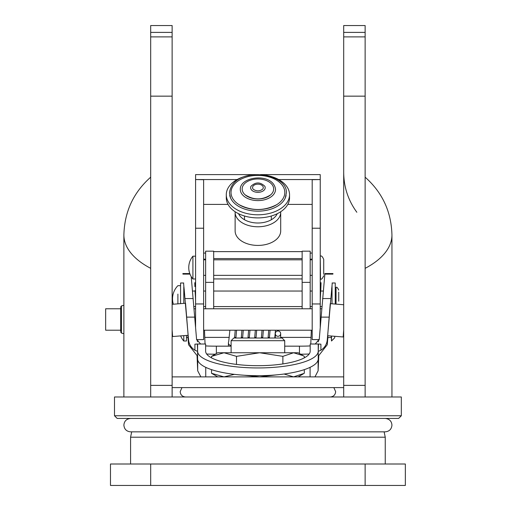 <?xml version="1.0" encoding="UTF-8"?>
<svg xmlns="http://www.w3.org/2000/svg" width="511" height="511" viewBox="0 0 511 511"><rect width="100%" height="100%" fill="white"/><g stroke="black" fill="none" stroke-linecap="round" stroke-linejoin="round"><path stroke-width="0.77" d="M231.106 340.696L233.789 338.014L282.04 338.014L284.716 340.696L231.106 340.696L231.106 352.756M365.135 464.007L405.344 464.007L405.344 485.45L365.135 485.45L365.135 464.007L150.688 464.007L150.688 485.45L365.135 485.45M150.688 485.45L110.478 485.45L110.478 464.007L150.688 464.007M343.692 387.606L172.13 387.606M343.692 376.882L172.13 376.882M120.666 331.275L120.666 307.711M321.719 308.772L320.237 308.772L321.719 308.772M312.195 308.772L203.627 308.772L312.195 308.772M195.585 308.772L194.11 308.772L195.585 308.772M120.666 308.772L105.656 308.772L105.656 330.215L120.666 330.215M312.195 330.215L203.627 330.215L312.195 330.215M304.3 369.638L304.3 373.292L293.589 376.882L284.09 374.02M304.3 357.866L304.3 356.352L303.234 355.713L293.589 352.756L259.684 352.756L236.491 356.352L236.491 364.413M282.877 363.928L282.877 356.352L293.589 352.756L298.124 352.756L303.234 355.713M217.705 376.882L211.528 373.292L211.528 369.638M211.528 357.866L211.528 356.352L217.705 352.756L224.01 352.756L211.528 356.352M244.347 375.253L259.684 376.882L277 374.818M282.877 356.352L259.684 352.756L224.01 352.756L236.491 356.352M211.528 373.292L224.01 376.882L234.377 374.352M184.203 291.034L183.794 285.873M183.564 282.992L188.565 339.911C189.044 344.35 191.159 347.793 194.915 350.227L194.915 344.178L197.342 344.012L197.597 351.204A60.317 16.754 0 0 0 257.914 367.952A60.317 16.754 0 0 0 318.225 351.204L318.225 358.926A60.317 16.754 180 0 1 257.914 375.681A60.317 16.754 180 0 1 197.597 358.926L197.597 351.204M320.908 350.227L318.225 351.396L318.481 344.012L320.908 344.178L320.908 350.227C324.664 347.793 326.785 344.35 327.264 339.911L332.259 282.992M332.035 285.873L331.62 291.034M315.242 344.012L319.247 339.266L324.9 273.557L332.968 273.557M300.615 354.2A10.725 0.351 180 0 0 309.181 353.995M206.642 353.995A10.725 0.351 180 0 0 215.208 354.2M231.106 346.164L216.364 346.164A10.725 0.351 0 0 1 205.639 345.813L205.639 351.172L205.639 344.012L197.342 344.012M318.481 344.012L310.183 344.012L310.183 351.172A52.275 14.519 0 0 1 257.914 365.691A52.275 14.519 0 0 1 205.639 351.172M318.225 344.35L318.225 351.204M284.716 346.164L299.465 346.164L299.465 353.535M310.183 345.813A10.725 0.351 0 0 1 299.465 346.164M191.21 276.598L196.575 339.266L200.58 344.012M197.597 356.263L188.565 344.753L187.965 337.388M327.864 337.388L327.264 344.753L318.225 356.263M187.869 335.318L188.042 337.656L186.477 337.388M331.23 337.388L327.781 337.656L327.921 335.746M330.438 303.681L331.582 291.034M184.247 291.034L184.005 287.565M331.818 287.565L331.677 288.977M184.145 288.977L185.352 303.247M197.597 344.35L197.597 351.396L194.915 350.227M172.13 329.94L172.629 336.545L188.125 335.293L185.544 303.234L172.13 304.313M343.692 304.748L330.247 303.662L327.666 335.727L343.162 336.973L343.692 329.934M183.794 341.035L183.794 335.644L183.794 341.003L186.477 341.003L186.477 335.427M334.718 336.295L334.718 337.79L331.498 341.003L331.498 336.034M331.23 336.014L331.498 341.003M192.551 291.034L195.151 291.034L195.119 290.567L195.585 300.506M320.237 300.506L320.704 290.567L320.697 291.034L323.278 291.034M197.074 356.078L197.706 370.82L200.868 376.882M314.961 376.882L318.117 370.82L318.755 356.078M195.585 299.414L195.061 291.034M196.684 339.598L196.69 340.007M197.45 341.782L197.367 339.598M195.585 282.724L194.78 282.724L194.895 286.633M318.462 339.598L318.372 341.782M319.132 340.007L319.139 339.598M320.761 291.034L321.049 282.724L320.237 282.724M320.927 286.633L320.237 299.414M205.045 344.012L204.489 330.215M311.333 330.215L310.784 344.012M196.614 339.598L203.627 339.598L203.627 228.225L195.585 228.225L195.585 327.021M235.13 212.314L235.13 230.953A22.784 14.468 0 0 0 257.914 245.421A22.784 14.468 0 0 0 280.699 230.953L280.699 212.314A22.784 14.468 180 0 1 257.914 226.782A22.784 14.468 180 0 1 235.13 212.314A22.784 14.468 180 0 1 235.143 211.758M277.262 213.7A20.108 12.762 180 0 1 257.914 223.007A20.108 12.762 180 0 1 238.56 213.7M312.195 253.079L310.183 253.079M205.639 253.079L203.627 253.079M203.627 204.4L228.027 204.4M287.795 204.4L312.195 204.4M319.209 339.598L312.195 339.598L312.195 228.225L320.237 228.225L312.195 228.225L312.195 179.719L320.237 179.553L278.661 179.553M237.168 179.553L195.585 179.553L203.627 179.719L203.627 228.225L195.585 228.225L195.585 179.719M205.639 259.275A10.725 8.285 0 0 1 203.627 259.026M312.195 259.026A10.725 8.285 0 0 1 310.183 259.275M280.68 211.758A22.784 14.468 180 0 1 280.699 212.314M320.237 179.553L320.237 174.615L260.584 174.615M255.238 174.615L195.585 174.615L195.585 179.553M320.237 179.719L320.237 327.021M242.157 188.981A15.752 10.003 180 0 1 257.914 178.978A15.752 10.003 180 0 1 273.666 188.981A15.752 10.003 180 0 1 270.741 194.787A15.752 10.003 180 0 1 245.082 194.787A15.752 10.003 180 0 1 242.157 188.981M240.298 189.409A17.617 11.185 180 0 1 240.304 189.108C240.119 176.18 272.887 172.379 275.518 189.108A17.617 11.185 180 0 1 275.525 189.409A17.617 11.185 180 0 1 257.914 200.593A17.617 11.185 180 0 1 240.298 189.409M252.555 187.569A5.359 3.405 180 0 1 257.914 184.164A5.359 3.405 180 0 1 263.274 187.569A5.359 3.405 180 0 1 262.571 189.249C259.499 191.401 256.394 191.401 253.252 189.249A5.359 3.405 180 0 1 252.555 187.569M250.626 187.709A7.282 4.625 180 0 1 250.971 186.298C255.602 181.871 260.227 181.871 264.851 186.298A7.282 4.625 180 0 1 265.196 187.709A7.282 4.625 180 0 1 257.914 192.334A7.282 4.625 180 0 1 250.626 187.709M231.017 192.468A26.898 17.08 180 0 1 257.914 175.394A26.898 17.08 180 0 1 284.812 192.468A26.898 17.08 180 0 1 276.834 204.611A26.898 17.08 180 0 1 238.995 204.611A26.898 17.08 180 0 1 231.017 192.468M244.507 216.006L244.507 219.756M271.315 216.006L271.315 219.756M226.284 194.71L226.284 197.814A31.631 20.082 0 0 0 257.914 217.897A31.631 20.082 0 0 0 289.545 197.814L289.545 194.71A31.631 20.082 180 0 1 257.914 214.792A31.631 20.082 180 0 1 226.284 194.71A31.631 20.082 180 0 1 249.534 175.343M286.096 195.368A28.405 18.032 180 0 1 285.285 197.942A28.405 18.032 180 0 1 257.914 211.158A28.405 18.032 180 0 1 230.544 197.942A28.405 18.032 180 0 1 229.733 195.368M266.295 175.343A31.631 20.082 180 0 1 289.545 194.71M323.725 272.619L323.725 259.409L323.725 272.619M192.909 274.599L192.909 256.19C190.169 259.499 188.789 263.293 188.751 267.585C188.789 271.878 190.169 275.672 192.909 278.98L192.909 274.599M323.725 274.286L323.725 271.711M302.142 251.636L213.681 251.636M302.142 278.929L213.681 278.929M213.681 258.566L302.142 258.566M205.639 308.772L205.639 251.169L213.681 251.169L213.681 308.772M310.183 308.772L310.183 251.169L302.142 251.169L302.142 308.772M177.898 294.106L177.898 303.508M338.736 301.203L338.736 292.107M338.736 295.69L338.736 296.406M183.794 303.374L183.794 287.067M180.575 303.63L180.575 282.992L183.736 282.992M332.035 286.23L332.035 303.809M332.086 282.992L335.248 282.992L335.248 304.064M277.978 330.994A2.683 2.638 180 0 1 280.66 333.638A2.683 2.638 180 0 1 277.978 336.276A2.683 2.638 180 0 1 275.301 333.638A2.683 2.638 180 0 1 277.978 330.994M231.106 345.462A2.683 2.638 180 0 1 228.647 341.763M398.644 418.432L117.179 418.432L114.496 415.756L401.327 415.756L398.644 418.432M401.327 415.756L401.327 396.99L114.496 396.99L114.496 415.756M150.688 188.118L150.688 188.533M150.688 385.383L150.688 96.157L172.13 96.157L172.13 385.383L150.688 385.383L150.688 396.99M172.13 96.157L172.13 25.55L150.688 25.55L150.688 96.157M343.692 96.157L343.692 25.55L365.135 25.55L365.135 96.157L343.692 96.157L343.692 385.383L365.135 385.383L365.135 96.157M365.135 385.383L365.135 396.99M365.135 187.869L365.135 188.533M343.692 396.99L343.692 385.383M172.13 396.99L172.13 385.383M385.243 464.007L385.243 437.199L130.58 437.199L131.704 431.84L130.58 431.84C126.511 431.437 124.275 429.208 123.879 425.133C124.205 421.141 126.441 418.905 130.58 418.432M123.879 305.291L121.477 305.891L121.477 333.102L120.666 332.061M189.99 274.113L182.912 274.113M332.91 274.113L324.843 274.113M329.103 317.127L321.036 317.127M330.649 298.545L322.582 298.545M193.247 298.545L185.18 298.545M194.787 317.127L186.719 317.127M188.565 344.753L188.565 339.911M327.264 339.911L327.264 344.753M216.364 346.164L216.364 353.535M205.741 367.332L205.741 376.882M310.088 376.882L310.088 367.332M197.706 359.929L197.706 370.788M318.117 370.788L318.117 359.929M195.585 303.962L203.627 303.962M312.195 303.962L320.237 303.962M323.725 275.761C322.39 278.712 321.317 279.785 320.506 278.98L320.237 256.19M213.681 282.372L205.639 282.372M310.183 282.372L302.142 282.372M336.053 304.128L336.053 287.412C336.704 286.735 337.599 287.629 338.736 290.095M391.943 396.99L391.943 234.964A96.502 48.251 180 0 1 365.135 268.339M343.692 32.397L365.135 32.397M365.135 36.888L343.692 36.888M123.879 396.99L123.879 234.964A96.502 48.251 0 0 0 150.688 268.339M172.13 32.397L150.688 32.397M150.688 36.888L172.13 36.888M284.716 352.756L284.716 340.696M385.243 437.199L384.125 431.84M130.58 464.007L130.58 437.199M121.477 333.102L123.879 333.702M121.477 305.891L120.666 306.926M298.124 376.882L303.234 373.931M189.779 273.557L182.855 273.557M172.13 336.295L172.629 336.545M343.162 336.973L343.769 336.174M204.79 337.388L229.254 337.388M234.619 337.388L235.954 337.388M241.326 337.388L242.655 337.388M248.027 337.388L249.355 337.388M254.727 337.388L256.056 337.388M261.428 337.388L262.763 337.388M268.128 337.388L269.463 337.388M274.829 337.388L275.301 337.388M280.66 337.388L311.033 337.388M180.677 335.893A17.425 17.425 0 0 0 183.781 341.041M285.285 197.942L286.358 192.915C287.84 172.015 232.888 165.385 229.465 192.915L230.544 197.942M276.834 204.611C264.219 211.126 251.604 211.126 238.995 204.611M270.741 194.787C262.188 200.255 253.635 200.255 245.082 194.787M312.195 259.812L310.183 259.812M302.142 259.812L213.681 259.812M205.639 259.812L203.627 259.812M320.506 256.19C321.317 255.391 322.39 256.458 323.725 259.409M195.585 256.19L192.909 256.19M195.585 278.98L192.909 278.98M312.195 275.359L310.183 275.359M302.142 275.359L213.681 275.359M205.639 275.359L203.627 275.359M183.794 291.034L184.33 291.034M203.627 291.034L205.639 291.034M213.681 291.034L302.142 291.034M310.183 291.034L312.195 291.034M331.498 291.034L332.035 291.034M173.331 304.217A18.766 18.766 0 0 1 177.898 285.675L180.575 285.675M193.925 306.581L195.585 306.581M203.627 306.581L205.639 306.581M213.681 306.581L302.142 306.581M310.183 306.581L312.195 306.581M320.237 306.581L321.898 306.581M335.248 287.412L336.053 287.412M280.66 333.638L280.66 338.014M235.89 338.014L236.567 330.215M242.591 338.014L243.274 330.215M249.291 338.014L249.975 330.215M255.992 338.014L256.675 330.215M262.692 338.014L263.376 330.215M269.399 338.014L270.076 330.215M229.867 330.215L228.692 341.667M235.226 330.215L234.555 338.014M241.933 330.215L241.262 338.014M248.633 330.215L247.963 338.014M255.334 330.215L254.663 338.014M262.034 330.215L261.37 338.014M268.741 330.215L268.071 338.014M275.442 330.215L274.771 338.014M275.301 333.638L275.301 338.014M228.423 346.164L228.423 342.817M130.58 431.84L385.243 431.84C389.312 431.437 391.547 429.208 391.943 425.133C391.624 421.141 389.388 418.905 385.243 418.432M330.291 396.99C333.549 396.67 335.331 394.882 335.65 391.63L333.836 387.606M185.538 396.99C182.28 396.67 180.492 394.882 180.172 391.63L181.986 387.606M123.879 234.964C124.499 211.733 133.435 192.475 150.688 177.183M391.943 234.964C391.324 211.733 382.388 192.475 365.135 177.183M356.844 212.269C348.195 200.382 343.814 187.09 343.692 172.392"/></g></svg>
